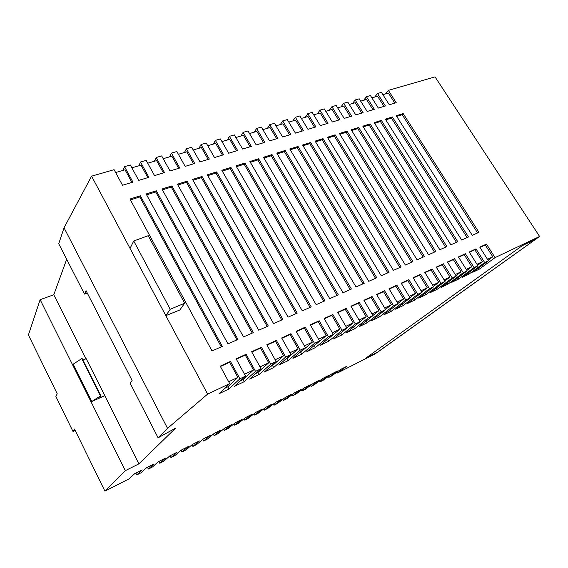 <?xml version="1.0" encoding="UTF-8"?>
<svg xmlns="http://www.w3.org/2000/svg" width="568" height="568" viewBox="0 0 568 568"><rect width="100%" height="100%" fill="white"/><g stroke="black" fill="none" stroke-linecap="round" stroke-linejoin="round"><path stroke-width="0.85" d="M385.544 93.905L388.377 90.369L435.045 76.872L539.6 236.465L377.365 352.288L365.799 358.152L522.191 245.688L535.667 239.277L375.2 353.829L337.491 372.991L336.98 372.097M75.189 430.459L72.981 431.446L55.877 396.492L57.226 393.787L28.4 334.957L40.129 299.684L53.79 294.764L66.683 259.278M87.287 293.081L84.518 294.096L58.738 243.75L64.042 227.796L91.59 176.172L114.097 169.669L122.518 185.26L132.94 182.122L124.527 166.651L130.306 164.983L138.713 180.375L148.901 177.301L140.509 162.029L146.161 160.396L154.546 175.604L164.507 172.594L156.136 157.513L161.66 155.916L170.024 170.933L179.772 167.993L171.422 153.09L176.833 151.528L185.168 166.367L194.71 163.485L186.382 148.766L191.672 147.24L199.993 161.894L209.322 159.076L201.022 144.535L206.205 143.037L214.491 157.521L223.629 154.766L215.357 140.388L220.427 138.926L228.691 153.232L237.637 150.534L229.387 136.334L234.357 134.9L242.593 149.043L251.354 146.402L243.132 132.358L247.996 130.952L256.211 144.932L264.787 142.348L256.594 128.467L261.358 127.09L269.544 140.914L277.951 138.379L269.786 124.655L274.458 123.306L282.615 136.973L290.851 134.488L282.715 120.92L287.287 119.592L295.417 133.111L303.489 130.675L295.381 117.257L299.868 115.957L307.97 129.319L315.886 126.934L307.806 113.664L312.208 112.393L320.274 125.613L328.034 123.27L319.983 110.142L324.3 108.893L332.344 121.971L339.955 119.678L331.932 106.685L336.164 105.463L344.172 118.4L351.642 116.149L343.654 103.298L347.801 102.098L355.781 114.899L363.108 112.691L355.149 99.975L359.224 98.796L367.169 111.463L374.362 109.297L366.431 96.709L370.428 95.559L378.345 108.09L385.402 105.968L377.507 93.514L381.426 92.378L389.314 104.782L396.237 102.694L388.377 90.369M122.986 170.414L124.527 166.651M138.869 165.792L140.509 162.029M154.404 161.262L156.136 157.513M169.598 156.832L171.422 153.09M184.472 152.501L186.382 148.766M199.034 148.255L201.022 144.535M213.291 144.102L215.357 140.388M227.25 140.033L229.387 136.334M240.924 136.05L243.132 132.358M254.315 132.145L256.594 128.467M267.443 128.318L269.786 124.655M280.315 124.569L282.715 120.92M292.925 120.892L295.381 117.257M305.293 117.285L307.806 113.664M317.42 113.756L319.983 110.142M329.319 110.284L331.932 106.685M340.985 106.883L343.654 103.298M352.437 103.546L355.149 99.975M363.676 100.273L366.431 96.709M374.71 97.057L377.507 93.514M337.491 372.991L346.288 366.545L340.665 369.392L331.939 375.81L328.808 377.4L337.491 370.996L331.783 373.893L323.171 380.262L319.997 381.873L328.56 375.519L322.766 378.451L314.281 384.777L311.065 386.41L319.5 380.106L313.621 383.088L305.264 389.357L301.998 391.018L310.305 384.763L304.341 387.788L296.12 394L292.804 395.69L300.976 389.492L294.92 392.552L286.84 398.715L283.475 400.426L291.505 394.284L285.356 397.394L277.418 403.5L274.003 405.24L281.884 399.155L275.643 402.314L267.855 408.356L264.39 410.117L272.129 404.096L265.788 407.306L258.156 413.284L254.634 415.073L262.21 409.116L255.777 412.375L248.301 418.289L244.73 420.107L252.149 414.214L245.61 417.523L238.304 423.373L234.676 425.212L241.925 419.39L235.287 422.748L228.151 428.528L224.466 430.402L231.538 424.644L224.8 428.059L217.842 433.767L214.101 435.663L220.995 429.99L214.143 433.455L207.37 439.085L203.571 441.016L210.274 435.415L203.316 438.936L196.734 444.488L192.879 446.448L199.389 440.924L192.311 444.51L185.928 449.977L182.008 451.965L188.32 446.533L181.128 450.168L174.951 455.55L170.968 457.574L177.074 452.227L169.768 455.926L163.804 461.216L159.757 463.275L165.636 458.014L158.209 461.777L152.465 466.974L148.354 469.061L154.013 463.9L146.459 467.727L140.949 472.825L136.767 474.947L142.199 469.885L134.517 473.776L129.241 478.774L104.917 491.128L125.343 470.652L138.869 463.871L175.711 428.038L158.103 437.8L167.539 428.343L207.611 394.114L229.678 383.634L219.028 393.723L228.982 388.959L239.895 378.785L245.546 376.101L234.492 386.318L244.219 381.668L255.515 371.365L261.039 368.746L249.6 379.09L259.107 374.539L270.78 364.116L276.169 361.56L264.368 372.019L273.669 367.574L285.683 357.038L290.951 354.538L278.81 365.11L287.905 360.758L300.252 350.122L305.399 347.68L292.939 358.351L301.828 354.091L314.487 343.363L319.521 340.97L306.755 351.734L315.453 347.573L328.411 336.753L333.331 334.41L320.274 345.266L328.787 341.19L342.021 330.285L346.835 327.999L333.501 338.933L341.837 334.942L355.341 323.966L360.048 321.729L346.452 332.734L354.609 328.829L368.369 317.775L372.977 315.588L359.132 326.664L367.12 322.844L381.114 311.726L385.629 309.581L371.55 320.721L379.381 316.979L393.596 305.797L398.012 303.702L383.72 314.899L391.387 311.228L405.815 299.996L410.139 297.944L395.633 309.198L403.152 305.598L417.785 294.309L422.017 292.3L407.313 303.61L414.683 300.081L429.5 288.75L433.654 286.776L418.765 298.129L425.986 294.671L440.988 283.297L445.049 281.366L429.99 292.754L437.069 289.368L452.242 277.951L456.225 276.062L440.995 287.493L447.932 284.17L463.268 272.711L467.173 270.858L451.787 282.324L458.596 279.065L474.081 267.578L477.908 265.76L462.373 277.255L469.054 274.06L484.681 262.544L488.437 260.762L472.761 272.285L479.314 269.147L495.076 257.609L539.6 236.465M136.895 472.569L134.012 474.252M159.963 460.889L157.663 462.274M148.525 466.683L145.941 468.209M203.926 438.631L202.691 439.462M224.885 428.016L224.14 428.599M214.484 433.285L213.497 433.987M193.191 444.062L191.707 445.028M171.216 455.188L169.2 456.431M182.292 449.586L180.546 450.68M182.008 451.965L181.178 450.36M170.968 457.574L170.137 455.955M159.757 463.275L158.919 461.635M148.354 469.061L147.517 467.407M136.767 474.947L135.929 473.279M72.981 431.446L74.5 429.046L104.917 491.128M328.808 377.4L328.283 376.477M319.997 381.873L319.457 380.922M311.065 386.41L310.504 385.423M301.998 391.018L301.423 389.989M292.804 395.69L292.208 394.618M283.475 400.426L282.857 399.318M274.003 405.24L273.364 404.082M264.39 410.117L263.737 408.917M254.634 415.073L253.953 413.816M244.73 420.107L244.027 418.793M234.676 425.212L233.945 423.842M224.466 430.402L223.7 428.961M214.101 435.663L213.305 434.151M203.571 441.016L202.748 439.44M192.879 446.448L192.048 444.858M84.518 294.096L86.038 290.653L132.117 380.468L130.143 383.201L158.103 437.8M202.052 176.478L192.531 179.452L273.57 323.611L282.914 319.457L202.052 176.478L201.384 177.649L192.992 180.276M230.927 167.439L221.811 170.293L302.282 310.852L311.214 306.883L230.927 167.439L230.21 168.611L222.273 171.096M216.649 171.912L207.327 174.823L288.082 317.157L297.22 313.103L216.649 171.912L215.954 173.077L207.789 175.64M258.603 158.784L249.863 161.518L329.738 298.647L338.287 294.849L258.603 158.784L257.836 159.949L250.318 162.306M244.914 163.066L235.983 165.863L316.163 304.682L324.896 300.799L244.914 163.066L244.169 164.23L236.444 166.658M171.891 185.906L161.944 189.023L243.516 336.966L253.3 332.621L171.891 185.906L171.28 187.085L162.405 189.868M156.306 190.784L146.132 193.972L227.96 343.881L237.971 339.43L156.306 190.784L155.724 191.963L146.601 194.824M187.142 181.142L177.408 184.188L258.717 330.214L268.274 325.968L187.142 181.142L186.496 182.314L177.869 185.019M140.367 195.775L129.958 199.027L212.027 350.96L222.287 346.402L140.367 195.775L139.813 196.954L130.427 199.893M381.348 120.388L374.177 122.631L450.843 244.829L457.794 241.734L381.348 120.388L380.404 121.516L374.617 123.334M370.123 123.895L362.817 126.181L439.81 249.728L446.91 246.576L370.123 123.895L369.193 125.031L363.257 126.891M392.36 116.944L385.324 119.145L461.656 240.023L468.479 236.991L392.36 116.944L391.409 118.066L385.764 119.841M347.02 131.123L339.43 133.501L417.089 259.832L424.474 256.544L347.02 131.123L346.125 132.266L339.877 134.226M358.685 127.473L351.237 129.809L428.563 254.727L435.798 251.51L358.685 127.473L357.769 128.617L351.677 130.526M298.03 146.452L289.808 149.022L368.753 281.309L376.776 277.745L298.03 146.452L297.199 147.609L290.255 149.782M272.015 154.588L263.453 157.265L343.022 292.747L351.393 289.027L272.015 154.588L271.227 155.746L263.907 158.046M285.157 150.477L276.765 153.104L356.029 286.968L364.216 283.325L285.157 150.477L284.348 151.635L277.219 153.871M310.646 142.504L302.588 145.025L381.213 275.771L389.066 272.278L310.646 142.504L309.794 143.654L303.035 145.777M335.134 134.843L327.388 137.264L405.375 265.036L412.908 261.685L335.134 134.843L334.254 135.986L327.835 138.003M323.007 138.635L315.112 141.105L393.418 270.347L401.115 266.932L323.007 138.635L322.148 139.785L315.559 141.851M403.173 113.557L396.265 115.723L472.256 235.308L478.952 232.333L403.173 113.557L402.201 114.679L396.698 116.404M300.252 350.122L290.965 333.7L281.643 337.974L290.951 354.538M314.487 343.363L305.243 327.154L296.127 331.336L305.399 347.68M328.411 336.753L319.202 320.757L310.291 324.839L319.521 340.97M342.021 330.285L332.855 314.494L324.136 318.492L333.331 334.41M355.341 323.966L346.21 308.374L337.683 312.286L346.835 327.999M368.369 317.775L359.281 302.382L350.932 306.209L360.048 321.729M381.114 311.726L372.068 296.517L363.903 300.266L372.977 315.588M393.596 305.797L384.593 290.781L376.591 294.444L385.629 309.581M405.815 299.996L396.847 285.157L389.023 288.75L398.012 303.702M417.785 294.309L408.861 279.655L401.193 283.169L410.139 297.944M429.5 288.75L420.618 274.259L413.106 277.702L422.017 292.3M440.988 283.297L432.149 268.976L424.786 272.349L433.654 286.776M452.242 277.951L443.438 263.8L436.224 267.109L445.049 281.366M463.268 272.711L454.514 258.724L447.442 261.969L456.225 276.062M474.081 267.578L465.362 253.747L458.433 256.928L467.173 270.858M484.681 262.544L476.005 248.869L469.211 251.986L477.908 265.76M495.076 257.609L486.449 244.084L479.775 247.137L488.437 260.762M91.59 176.172L207.611 394.114M179.85 309.979L165.835 315.645L170.222 309.269L184.671 303.227L179.85 309.979M239.895 378.785L230.459 361.44L220.228 366.133L229.678 383.634M255.515 371.365L246.121 354.262L236.125 358.841L245.546 376.101M270.78 364.116L261.415 347.247L251.652 351.727L261.039 368.746M285.683 357.038L276.36 340.395L266.818 344.769L276.169 361.56M40.129 299.684L125.343 470.652M91.796 401.427L73.215 364.159L91.732 401.533L100.486 395.917L99.712 397.849L104.782 395.605L138.869 463.871M53.79 294.764L86.002 358.791M104.633 395.825L91.732 401.533M82.907 360.069L86.215 358.706L104.782 395.605M64.042 227.796L167.539 428.343M130.029 248.386L133.728 240.995L148.227 235.699L184.671 303.227M133.728 240.995L170.222 309.269M73.215 364.159L81.749 358.585L100.486 395.917M81.749 358.585L82.09 358.451L100.827 395.768M488.111 260.25L492.797 256.793L485.271 244.986L479.96 247.421M485.271 244.986L486.449 244.084M479.314 269.147L478.59 267.997M492.797 256.793L487.507 259.299M394.831 103.12L388.42 93.06L382.889 94.671M477.589 232.937L402.201 114.679M477.603 265.27L482.409 261.706L474.841 249.771L469.388 252.27M474.841 249.771L476.005 248.869M469.054 274.06L468.309 272.867M482.409 261.706L476.971 264.276M409.975 297.667L415.549 293.336L407.767 280.542L401.377 283.475M407.767 280.542L408.861 279.655M403.152 305.598L402.229 304.079M415.549 293.336L409.18 296.354M385.523 309.411L391.387 304.767L383.535 291.661L376.783 294.756M383.535 291.661L384.593 290.781M379.381 316.979L378.387 315.311M391.387 304.767L384.657 307.955M397.877 303.475L403.592 298.995L395.775 286.045L389.208 289.055M395.775 286.045L396.847 285.157M391.387 311.228L390.429 309.638M403.592 298.995L397.046 302.091M360.02 321.68L366.183 316.688L358.259 303.255L351.123 306.528M358.259 303.255L359.281 302.382M354.609 328.829L353.537 326.998M366.183 316.688L359.068 320.054M372.906 315.474L378.92 310.668L371.025 297.398L364.088 300.579M371.025 297.398L372.068 296.517M367.12 322.844L366.097 321.097M378.92 310.668L371.997 313.941M433.434 286.421L438.737 282.367L431.027 269.871L424.97 272.647M431.027 269.871L432.149 268.976M425.986 294.671L425.127 293.273M438.737 282.367L432.695 285.221M444.808 280.968L449.984 277.049L442.309 264.695L436.409 267.4M442.309 264.695L443.438 263.8M437.069 289.368L436.238 288.026M449.984 277.049L444.105 279.832M421.825 291.98L427.264 287.798L419.518 275.153L413.291 278.008M419.518 275.153L420.618 274.259M414.683 300.081L413.795 298.626M427.264 287.798L421.058 290.731M466.882 270.396L471.809 266.719L464.212 254.649L458.61 257.212M464.212 254.649L465.362 253.747M458.596 279.065L457.822 277.823M471.809 266.719L466.236 269.36M455.955 275.629L461.003 271.831L453.37 259.619L447.62 262.26M453.37 259.619L454.514 258.724M447.932 284.17L447.137 282.878M461.003 271.831L455.28 274.543M228.982 388.959L227.846 386.844L237.878 377.386L229.657 362.256L220.419 366.495M229.657 362.256L230.459 361.44M237.878 377.386L228.663 381.746M259.107 374.539L257.978 372.48L268.714 362.803L260.556 348.085L251.844 352.075M260.556 348.085L261.415 347.247M268.714 362.803L260.023 366.914M244.219 381.668L243.083 379.58L253.477 370.009L245.284 355.085L236.316 359.203M245.284 355.085L246.121 354.262M253.477 370.009L244.531 374.241M315.453 347.573L314.338 345.621L326.266 335.574L318.236 321.616L310.483 325.173M318.236 321.616L319.202 320.757M326.266 335.574L318.527 339.238M341.837 334.942L340.729 333.047L353.168 322.851L345.209 309.24L337.868 312.606M345.209 309.24L346.21 308.374M353.168 322.851L345.848 326.309M328.787 341.19L327.679 339.266L339.863 329.142L331.868 315.361L324.328 318.825M331.868 315.361L332.855 314.494M339.863 329.142L332.344 332.699M301.828 354.091L300.713 352.117L312.364 342.149L304.306 328.013L296.319 331.669M304.306 328.013L305.243 327.154M312.364 342.149L304.398 345.919M273.669 367.574L272.541 365.543L283.602 355.76L275.473 341.24L267.017 345.117M275.473 341.24L276.36 340.395M283.602 355.76L275.161 359.75M287.905 360.758L286.783 358.756L298.143 348.88L290.049 334.552L281.834 338.315M290.049 334.552L290.965 333.7M298.143 348.88L289.95 352.756M314.573 127.331L307.984 116.504L301.374 118.428M302.19 131.066L295.58 120.118L288.792 122.099M263.545 142.724L256.864 131.4L249.515 133.544M276.687 138.755L270.034 127.566L262.877 129.646M289.566 134.872L282.935 123.803L275.97 125.833M350.279 116.561L343.768 106.074L337.648 107.856M338.606 120.082L332.067 109.482L325.791 111.314M326.706 123.668L320.146 112.961L313.699 114.835M384.003 106.386L377.571 96.226L371.898 97.881M372.977 109.716L366.509 99.45L360.694 101.139M361.738 113.103L355.248 102.73L349.277 104.469M131.925 182.427L125.066 169.811L115.659 172.551M178.664 168.327L171.863 156.172L163.208 158.692M163.428 172.921L156.605 160.616L147.708 163.215M147.85 177.621L141.013 165.167L131.861 167.83M222.45 155.121L215.705 143.399L207.739 145.72M236.43 150.903L229.706 139.316L221.96 141.574M250.126 146.771L243.431 135.319L235.883 137.52M208.165 159.43L201.399 147.566L193.212 149.952M193.574 163.832L186.787 151.819L178.373 154.276M399.836 267.5L322.148 139.785M411.615 262.26L334.254 135.986M387.802 272.839L309.794 143.654M362.987 283.872L284.348 151.635M350.179 289.566L271.227 155.746M375.526 278.299L297.199 147.609M434.485 252.1L357.769 128.617M423.167 257.126L346.125 132.266M467.13 237.587L391.409 118.066M445.582 247.165L369.193 125.031M456.459 242.33L380.404 121.516M221.279 346.849L139.813 196.954M267.187 326.444L186.496 182.314M236.941 339.891L155.724 191.963M252.242 333.089L171.28 187.085M323.724 301.324L244.169 164.23M337.094 295.381L257.836 159.949M296.084 313.607L215.954 173.077M310.057 307.394L230.21 168.611M281.799 319.954L201.384 177.649M286.783 358.756L285.292 359.466M272.541 365.543L270.666 366.438M300.713 352.117L299.592 352.65M327.679 339.266L327.246 339.472M314.338 345.621L313.571 345.99M243.083 379.58L240.385 380.865M257.978 372.48L255.699 373.566M227.846 386.844L224.708 388.342M536.149 239.05L522.191 245.688L365.799 358.152L377.784 352.075L536.1 238.972"/></g></svg>
